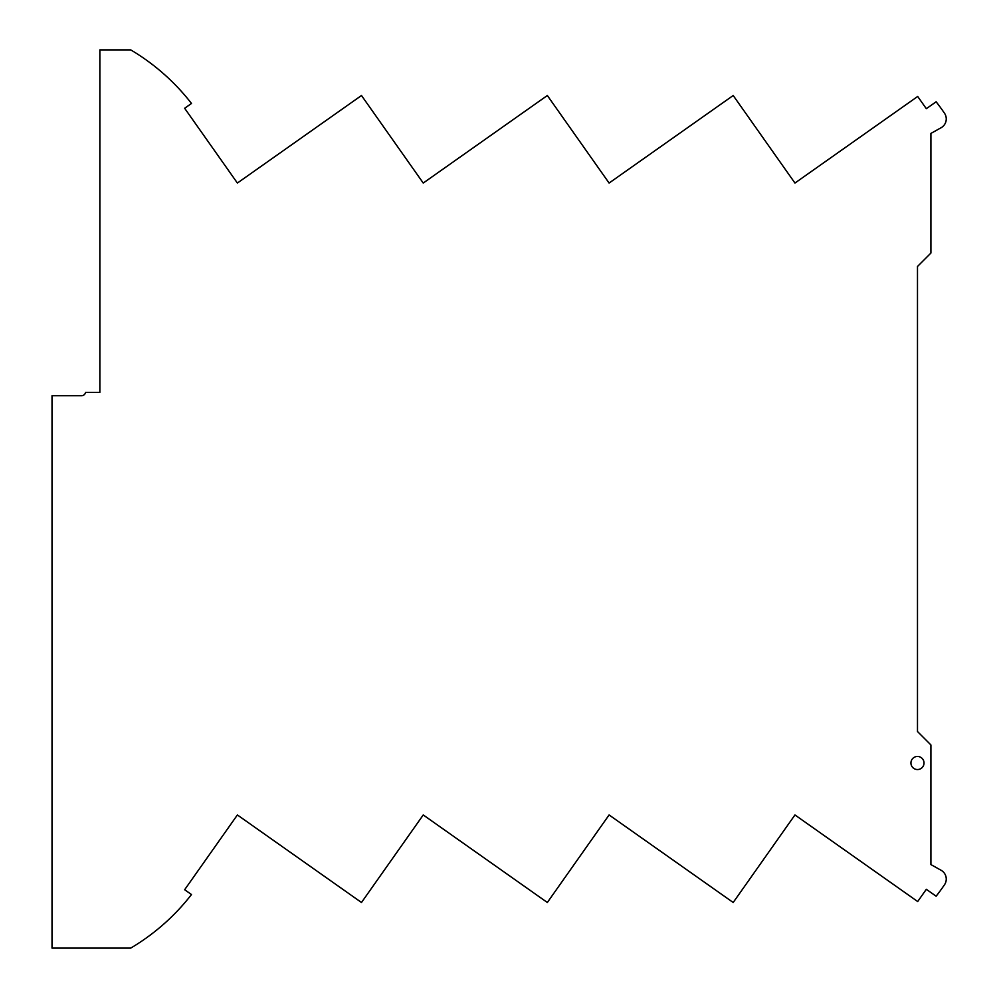 <?xml version="1.0" encoding="UTF-8"?>
<svg xmlns="http://www.w3.org/2000/svg" width="998" height="998" viewBox="0 0 998 998"><rect width="100%" height="100%" fill="white"/><g stroke="black" fill="none" stroke-linecap="round" stroke-linejoin="round"><path stroke-width="1.5" d="M917.486 731.522L930.909 744.957L930.909 864.58L941.102 870.281A10.067 10.067 0 0 1 944.507 884.739A218.25 218.25 0 0 1 936.136 896.216L926.331 889.293L917.686 901.543L794.944 814.954L733.193 902.491L609.092 814.954L547.341 902.491L423.239 814.954L361.488 902.491L237.387 814.954L184.655 889.717L191.479 894.545A216.242 216.242 0 0 1 131.237 947.801A216.242 216.242 0 0 1 130.738 948.1L52.021 948.1L52.021 395.744L81.399 395.744A4.304 4.304 0 0 0 85.603 392.389L99.862 392.389L99.862 49.9L130.738 49.9A216.242 216.242 0 0 1 191.479 103.455L184.655 108.283L237.387 183.046L361.488 95.509L423.239 183.046L547.341 95.509L609.092 183.046L733.193 95.509L794.944 183.046L917.686 96.457L926.331 108.707L936.136 101.784A218.25 218.25 0 0 1 944.507 113.261A10.067 10.067 0 0 1 941.102 127.719L930.909 133.42L930.909 253.043L917.486 266.478L917.486 731.522M925.845 889.979A0.836 0.836 0 0 1 927.017 889.779M927.017 108.221A0.836 0.836 0 0 1 925.845 108.021M917.486 756.459A6.549 6.549 0 0 1 924.023 763.008A6.549 6.549 0 0 1 917.486 769.545A6.549 6.549 0 0 1 910.937 763.008A6.549 6.549 0 0 1 917.486 756.459"/></g></svg>
